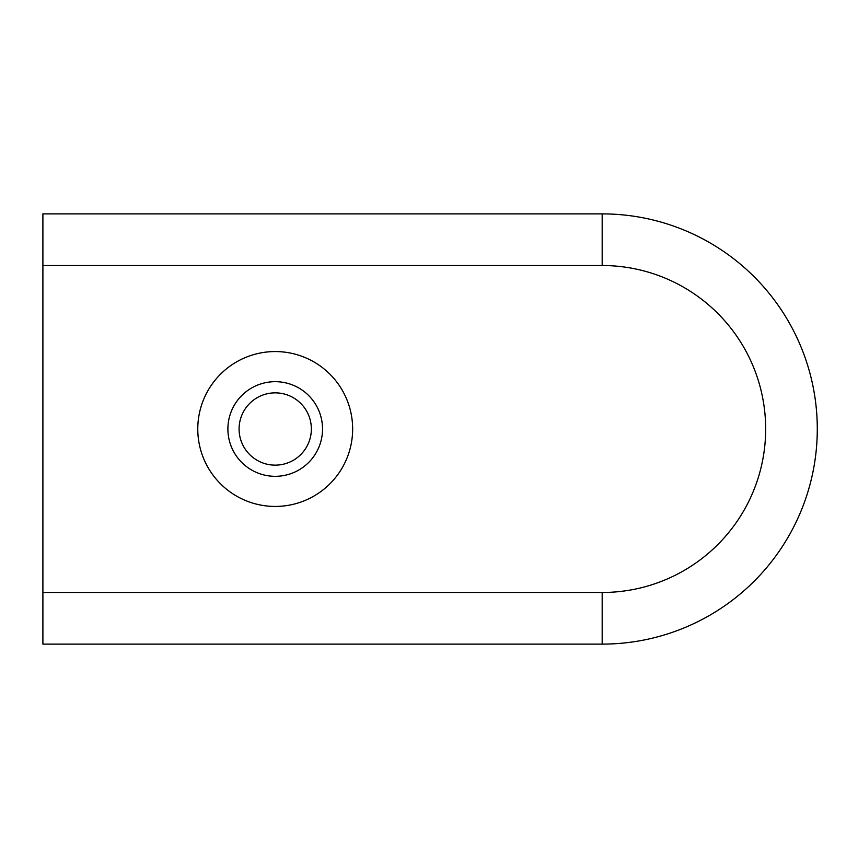 <?xml version="1.0" encoding="UTF-8"?>
<svg xmlns="http://www.w3.org/2000/svg" width="858" height="858" viewBox="0 0 858 858"><rect width="100%" height="100%" fill="white"/><g stroke="black" fill="none" stroke-linecap="round" stroke-linejoin="round"><path stroke-width="1.29" d="M311.357 429A36.143 36.143 0 0 0 275.214 392.857A36.143 36.143 0 0 0 239.082 429A36.143 36.143 0 0 0 275.214 465.143A36.143 36.143 0 0 0 311.357 429M602.177 644.111A215.111 215.111 0 0 0 817.288 429A215.111 215.111 0 0 0 602.177 213.889L42.9 213.889L42.9 644.111L602.177 644.111A215.111 215.111 0 0 0 817.288 429A215.111 215.111 0 0 0 602.177 213.889A215.111 215.111 0 0 1 817.288 429A215.111 215.111 0 0 1 602.177 644.111L602.177 592.481L42.9 592.481M197.78 429A77.434 77.434 0 0 1 313.931 361.937A77.434 77.434 0 0 1 313.931 496.063A77.434 77.434 0 0 1 197.78 429M227.896 429A47.319 47.319 0 0 1 298.874 388.02A47.319 47.319 0 0 1 298.874 469.98A47.319 47.319 0 0 1 227.896 429M602.177 213.889L602.177 265.519A163.481 163.481 0 0 1 765.668 429A163.481 163.481 0 0 1 602.177 592.481M602.177 265.519L42.9 265.519"/></g></svg>
